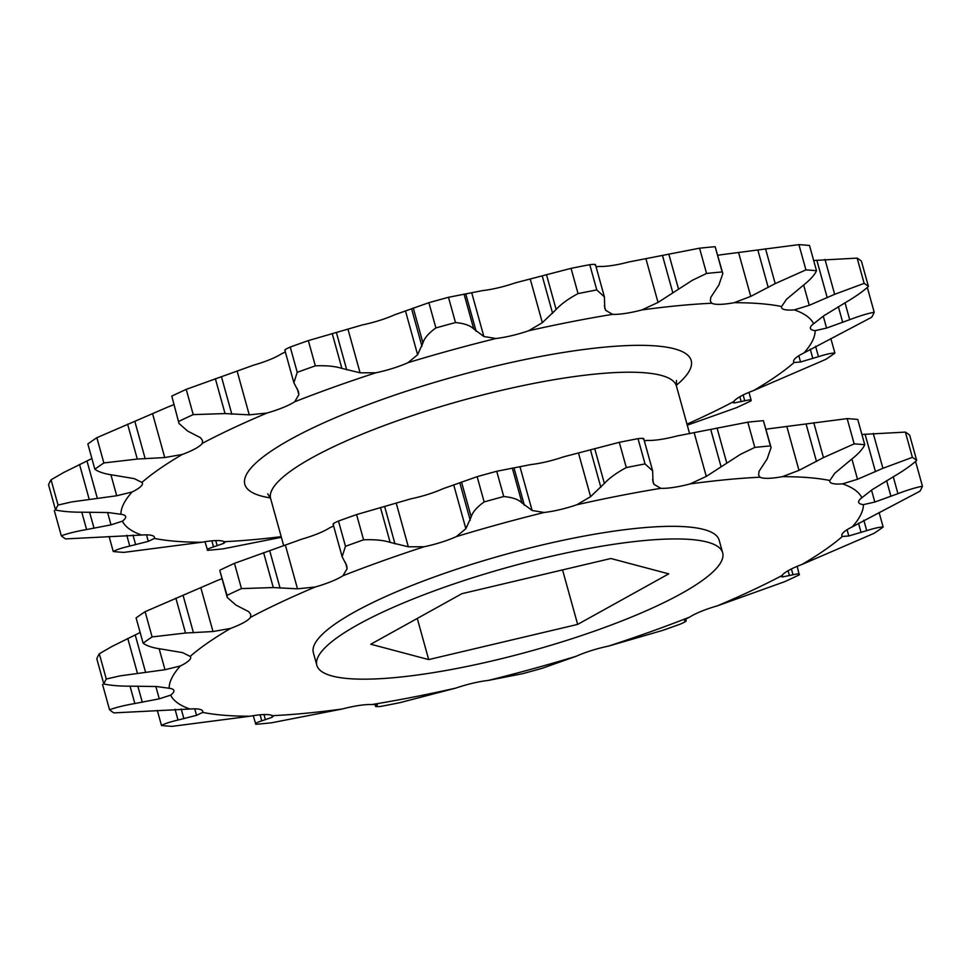 <?xml version="1.0" encoding="UTF-8"?>
<svg xmlns="http://www.w3.org/2000/svg" width="971" height="971" viewBox="0 0 971 971"><rect width="100%" height="100%" fill="white"/><g stroke="black" fill="none" stroke-linecap="round" stroke-linejoin="round"><path stroke-width="1.46" d="M424.109 546.758A359.658 74.16 164.5 0 0 382.453 560.959A359.658 74.16 164.5 0 0 342.957 575.742L347.133 568.642L346.696 565.523L342.12 556.723L345.482 546.297A426.39 87.924 -15.5 0 1 354.488 543.056A426.39 87.924 -15.5 0 1 363.579 539.827C374.272 539.354 383.12 540.192 390.136 542.364L408.33 546.794L424.109 546.758A37.189 7.671 164.5 0 0 456.285 536.635L465.862 528.697L471.19 516.875C472.598 512.093 476.919 507.117 484.141 501.922A426.39 87.924 -15.5 0 1 503.731 496.533C512.385 497.322 518.465 499.446 521.973 502.905L532.108 510.479L544.136 512.482A37.189 7.671 164.5 0 0 576.847 504.75L590.599 496.667L604.375 483.449C609.4 477.999 616.706 472.719 626.307 467.585A426.39 87.924 -15.5 0 1 645.023 463.92L652.646 470.862L653.01 482.017L653.896 484.286L660.802 488.328A37.189 7.671 164.5 0 0 690.102 483.922L706.281 476.409L740.545 454.282L754.807 447.425A426.39 87.924 -15.5 0 1 770.404 445.92L771.083 447.51L767.139 458.98L759.019 471.348L758.606 475.098L760.038 477.222A37.189 7.671 164.5 0 0 782.383 476.664L798.987 470.365L823.457 457.596L854.164 443.868A426.39 87.924 -15.5 0 1 864.748 444.718C862.806 449.075 858.194 454.1 850.899 459.805L834.793 473.253L829.865 480.487A37.189 7.671 164.5 0 0 829.804 481.604A37.189 7.671 164.5 0 0 842.573 483.861L857.527 479.273L882.918 468.301L912.388 457.353A426.39 87.924 -15.5 0 1 916.685 460.448C911.162 465.425 903.625 470.717 894.073 476.324L872.067 489.748L861.872 497.747A37.189 7.671 164.5 0 0 858.655 502.371A37.189 7.671 164.5 0 0 863.413 504.629L874.822 502.056L897.944 493.669C907.824 489.906 915.993 487.43 922.45 486.24A426.39 87.924 -15.5 0 1 919.95 491.205L852.198 526.913A37.189 7.671 164.5 0 0 841.881 535.676A37.189 7.671 164.5 0 0 842.367 536.478L848.8 535.968L866.727 530.652C874.677 528.127 880.151 526.925 883.149 527.059A426.39 87.924 -15.5 0 1 874.143 533.297L801.997 564.454A37.189 7.671 164.5 0 0 782.007 575.548L781.267 576.628L782.602 576.908L793.004 574.771C798.016 573.582 800.08 573.618 799.206 574.881A426.39 87.924 -15.5 0 1 784.786 581.641L717.338 605.855A37.189 7.671 164.5 0 0 706.839 609.218A37.189 7.671 164.5 0 0 689.58 617.143L684.203 619.935L686.181 620.894L685.66 619.025M594.992 265.107C596.388 264.282 594.653 264.148 589.773 264.682A426.39 87.924 164.5 0 0 571.045 268.348L515.31 282.864A37.189 7.671 -15.5 0 1 482.599 290.596L448.481 297.296A426.39 87.924 164.5 0 0 428.891 302.685L394.748 314.75A37.189 7.671 -15.5 0 1 362.571 324.872L308.329 340.603A426.39 87.924 164.5 0 0 299.238 343.819A426.39 87.924 164.5 0 0 290.232 347.06L297.235 372.318L293.873 382.744L298.449 391.544L298.886 394.663L294.711 401.763A359.658 74.16 -15.5 0 1 375.862 372.779A37.189 7.671 164.5 0 0 408.038 362.656A359.658 74.16 -15.5 0 1 495.89 338.503A37.189 7.671 164.5 0 0 528.6 330.771A359.658 74.16 -15.5 0 1 612.555 314.349A37.189 7.671 164.5 0 0 641.855 309.943A359.658 74.16 -15.5 0 1 711.792 303.243A37.189 7.671 164.5 0 0 734.137 302.697A359.658 74.16 -15.5 0 1 781.619 306.508A37.189 7.671 164.5 0 0 781.558 307.625A37.189 7.671 164.5 0 0 794.327 309.883A359.658 74.16 -15.5 0 1 813.625 323.768A37.189 7.671 164.5 0 0 810.409 328.392A37.189 7.671 164.5 0 0 815.167 330.65A359.658 74.16 -15.5 0 1 803.952 352.934A37.189 7.671 164.5 0 0 793.635 361.698A37.189 7.671 164.5 0 0 794.12 362.499A359.658 74.16 -15.5 0 1 753.751 390.476A37.189 7.671 164.5 0 0 733.748 401.569A359.658 74.16 -15.5 0 1 686.983 424.133M722.655 552.778L719.159 540.179A210.549 43.416 164.5 0 0 437.933 575.669A210.549 43.416 164.5 0 0 313.366 652.706L316.862 665.317A210.549 43.416 164.5 0 0 598.1 629.827A210.549 43.416 164.5 0 0 722.655 552.778A210.549 43.416 164.5 0 0 441.429 588.28A210.549 43.416 164.5 0 0 316.862 665.317M308.329 340.603L315.332 365.849A426.39 87.924 164.5 0 0 306.241 369.077A426.39 87.924 164.5 0 0 297.235 372.318M91.905 458.53L63.698 472.501L51.05 479.795L58.054 505.041A426.39 87.924 164.5 0 0 55.553 510.018C62.678 511.523 71.733 512.251 82.717 512.203L108.279 512.542L120.877 514.278A359.658 74.16 -15.5 0 1 132.092 491.994A37.189 7.671 164.5 0 0 142.397 483.23A37.189 7.671 164.5 0 0 141.912 482.429A359.658 74.16 -15.5 0 1 182.293 454.452A37.189 7.671 164.5 0 0 202.284 443.359A359.658 74.16 -15.5 0 1 266.952 413.051A37.189 7.671 164.5 0 0 294.711 401.763M132.092 491.994L116.726 495.756L71.854 501.898L58.054 505.041M281.189 536.672A359.658 74.16 -15.5 0 1 224.252 541.684L224.07 543.25L213.535 546.891C208.413 548.469 206.435 549.622 207.6 550.326A426.39 87.924 164.5 0 0 223.196 548.833L281.372 537.303M687.274 425.189L736.54 407.662A426.39 87.924 164.5 0 0 750.959 400.902C751.857 399.639 749.782 399.603 744.757 400.805L734.355 402.929L733.02 402.649L733.748 401.569M753.751 390.476L825.896 359.319A426.39 87.924 164.5 0 0 834.902 353.08C831.953 352.946 826.479 354.136 818.468 356.673L800.553 361.989L794.12 362.499M803.952 352.934L871.703 317.238A426.39 87.924 164.5 0 0 874.203 312.261C867.819 313.427 859.651 315.903 849.698 319.69L826.576 328.077L815.167 330.65M711.792 303.243L710.347 301.131L710.772 297.381L718.892 285.001L722.825 273.531L715.154 246.695A426.39 87.924 164.5 0 0 699.557 248.188L628.565 262.036A37.189 7.671 -15.5 0 1 599.265 266.442L596.036 266.746M699.557 248.188L706.56 273.446L692.299 280.316L658.035 302.43L641.855 309.943M333.551 524.243C332.155 524.194 333.793 523.126 338.478 521.039A426.39 87.924 -15.5 0 1 347.484 517.798A426.39 87.924 -15.5 0 1 356.575 514.581L363.579 539.827M685.283 619.231L685.696 620.736C687.092 620.785 685.453 621.853 680.768 623.94A426.39 87.924 -15.5 0 1 662.671 630.397L608.429 646.128A37.189 7.671 164.5 0 0 585.501 652.548A37.189 7.671 164.5 0 0 576.252 656.25L542.109 668.315A426.39 87.924 -15.5 0 1 522.519 673.704L488.401 680.404A37.189 7.671 164.5 0 0 455.69 688.136L399.955 702.652A426.39 87.924 -15.5 0 1 381.227 706.318C376.372 706.852 374.624 706.718 376.008 705.893L377.44 704.303L371.735 704.558A37.189 7.671 164.5 0 0 342.435 708.964L271.443 722.812A426.39 87.924 -15.5 0 1 255.846 724.305C254.669 723.613 256.635 722.46 261.782 720.858L272.317 717.229L272.499 715.663A37.189 7.671 164.5 0 0 250.142 716.21L172.085 726.369A426.39 87.924 -15.5 0 1 161.502 725.519C164.184 723.82 169.682 721.999 178.021 720.045L196.555 715.336L202.672 712.398A37.189 7.671 164.5 0 0 202.733 711.282A37.189 7.671 164.5 0 0 189.952 709.024L113.862 712.884A426.39 87.924 -15.5 0 1 109.565 709.789C115.828 707.471 124.252 705.383 134.848 703.526L159.268 698.829L170.665 695.139A37.189 7.671 164.5 0 0 173.882 690.515A37.189 7.671 164.5 0 0 169.124 688.257L156.525 686.521L130.964 686.181C120.064 686.23 111.01 685.502 103.8 683.985L96.797 658.739A426.39 87.924 -15.5 0 1 99.297 653.762L111.944 646.468L140.152 632.509M103.8 683.985A426.39 87.924 -15.5 0 1 106.3 679.02L120.101 675.865L164.985 669.723L180.339 665.972A37.189 7.671 164.5 0 0 190.656 657.209A37.189 7.671 164.5 0 0 190.158 656.408L182.548 652.621L162.193 649.198C153.212 648.009 146.852 645.994 143.113 643.166A426.39 87.924 -15.5 0 1 152.107 636.927L185.534 633.019L212.989 631.526L230.54 628.431A37.189 7.671 164.5 0 0 250.53 617.338L250.773 614.497L248.746 611.681L235.917 605.067L227.275 597.481L227.044 595.344A426.39 87.924 -15.5 0 1 241.463 588.596L273.288 587.552L297.502 588.827L315.199 587.018A37.189 7.671 164.5 0 0 342.957 575.742M644.283 440.713L647.511 440.421A37.189 7.671 -15.5 0 0 676.811 436.015L747.804 422.167L754.807 447.425M747.804 422.167A426.39 87.924 -15.5 0 1 763.4 420.674L770.404 445.92M763.4 420.674L771.035 447.352M854.164 443.868L847.161 418.61L769.105 428.757A37.189 7.671 -15.5 0 1 766.022 429.291M847.161 418.61A426.39 87.924 -15.5 0 1 857.745 419.46L864.748 444.718M861.908 434.474L905.385 432.095L912.388 457.353M905.385 432.095A426.39 87.924 -15.5 0 1 909.681 435.19L916.685 460.448M915.568 461.443L922.45 486.24M879.095 512.47L883.149 527.059M797.203 566.336L799.206 574.881M684.203 619.935L684.676 620.712L684.421 619.765M374.964 704.254L375.546 706.366L375.546 704.23M376.724 704.206L377.039 705.31L377.44 704.303M255.846 724.305L253.225 715.688M273.494 716.197L272.499 715.663A359.658 74.16 164.5 0 0 342.435 708.964M157.338 710.505L161.502 725.519M102.562 684.531L109.565 709.789M99.297 653.762L106.3 679.02M152.107 636.927L145.104 611.681A426.39 87.924 -15.5 0 0 136.098 617.92L143.113 643.166M145.104 611.681L217.249 580.524A37.189 7.671 -15.5 0 0 222.043 578.643M227.275 597.481L219.834 570.681L227.044 595.344M220.041 570.098A426.39 87.924 -15.5 0 1 234.46 563.338L241.463 588.596M234.46 563.338L301.908 539.111A37.189 7.671 -15.5 0 0 329.667 527.823L333.587 525.954M338.478 521.039L345.482 546.297M356.575 514.581L410.818 498.851A37.189 7.671 -15.5 0 0 442.994 488.729L477.137 476.664L484.141 501.922M477.137 476.664A426.39 87.924 -15.5 0 1 496.727 471.275L503.731 496.533M496.727 471.275L530.846 464.575A37.189 7.671 -15.5 0 0 563.556 456.843L619.292 442.327L626.307 467.585M619.292 442.327A426.39 87.924 -15.5 0 1 638.02 438.661L645.023 463.92M638.02 438.661C642.887 438.127 644.623 438.261 643.239 439.086M717.338 605.855A359.658 74.16 164.5 0 0 782.007 575.548M801.997 564.454A359.658 74.16 164.5 0 0 842.367 536.478M852.198 526.913A359.658 74.16 164.5 0 0 863.413 504.629M861.872 497.747A359.658 74.16 164.5 0 0 842.573 483.861M829.865 480.487A359.658 74.16 164.5 0 0 782.383 476.664M760.038 477.222A359.658 74.16 164.5 0 0 690.102 483.922M660.802 488.328A359.658 74.16 164.5 0 0 576.847 504.75M544.136 512.482A359.658 74.16 164.5 0 0 456.285 536.635M315.199 587.018A359.658 74.16 164.5 0 0 250.53 617.338M230.54 628.431A359.658 74.16 164.5 0 0 190.158 656.408M180.339 665.972A359.658 74.16 164.5 0 0 169.124 688.257M170.665 695.139A359.658 74.16 164.5 0 0 189.952 709.024M202.672 712.398A359.658 74.16 164.5 0 0 250.142 716.21M371.735 704.558A359.658 74.16 164.5 0 0 455.69 688.136M488.401 680.404A359.658 74.16 164.5 0 0 576.252 656.25M608.429 646.128A359.658 74.16 164.5 0 0 689.58 617.143M715.154 246.695L722.157 271.953A426.39 87.924 164.5 0 0 706.56 273.446M722.825 273.531L722.157 271.953M781.619 306.508L786.546 299.274L802.653 285.826C809.899 280.17 814.511 275.145 816.502 270.739L809.498 245.481A426.39 87.924 164.5 0 0 798.915 244.631L805.918 269.889L775.198 283.617L750.741 296.398L734.137 302.697M798.915 244.631L720.858 254.79A37.189 7.671 -15.5 0 1 717.775 255.312M816.502 270.739A426.39 87.924 164.5 0 0 805.918 269.889M813.625 323.768L823.821 315.769L845.826 302.345C855.305 296.798 862.843 291.506 868.438 286.469L861.435 261.211A426.39 87.924 164.5 0 0 857.138 258.116L864.141 283.374L834.672 294.322L809.268 305.307L794.327 309.883M857.138 258.116L813.662 260.495M868.438 286.469A426.39 87.924 164.5 0 0 864.141 283.374M867.321 287.465L874.203 312.261M830.848 338.491L834.902 353.08M204.978 541.709L207.6 550.326M109.092 536.526L113.255 551.54A426.39 87.924 164.5 0 0 123.839 552.39L201.895 542.243A359.658 74.16 -15.5 0 1 154.425 538.42A37.189 7.671 164.5 0 0 154.486 537.303A37.189 7.671 164.5 0 0 141.705 535.045A359.658 74.16 -15.5 0 1 122.419 521.16A37.189 7.671 164.5 0 0 125.635 516.536A37.189 7.671 164.5 0 0 120.877 514.278M225.248 542.219L224.252 541.684A37.189 7.671 164.5 0 0 201.895 542.243M154.425 538.42L148.308 541.357L129.774 546.066C121.496 548.008 115.986 549.829 113.255 551.54M54.315 510.552L61.319 535.81A426.39 87.924 164.5 0 0 65.615 538.905L141.705 535.045M122.419 521.16L111.022 524.862L86.601 529.547C76.09 531.38 67.667 533.467 61.319 535.81M51.05 479.795A426.39 87.924 164.5 0 0 48.55 484.76L55.553 510.018M173.797 404.664A37.189 7.671 -15.5 0 1 169.003 406.546L96.857 437.703A426.39 87.924 164.5 0 0 87.851 443.941L94.855 469.199C98.544 472.003 104.904 474.006 113.947 475.22L134.289 478.642L141.912 482.429M96.857 437.703L103.861 462.949A426.39 87.924 164.5 0 0 94.855 469.199M182.293 454.452L164.742 457.547L137.287 459.052L103.861 462.949M285.34 351.975L281.42 353.857A37.189 7.671 -15.5 0 1 253.662 365.145L186.214 389.359A426.39 87.924 164.5 0 0 171.794 396.119L179.016 423.514L187.658 431.088L200.499 437.703L202.526 440.518L202.284 443.359M171.794 396.119L178.98 423.332M186.214 389.359L193.217 414.617A426.39 87.924 164.5 0 0 178.798 421.378M266.952 413.051L249.256 414.848L225.041 413.573L193.217 414.617M290.232 347.06C285.571 349.135 283.92 350.203 285.304 350.264M375.862 372.779L360.083 372.815L341.889 368.385C334.971 366.225 326.11 365.387 315.332 365.849M428.891 302.685L435.894 327.943C428.721 333.089 424.4 338.066 422.943 342.897L417.615 354.718L408.038 362.656M448.481 297.296L455.484 322.554A426.39 87.924 164.5 0 0 435.894 327.943M495.89 338.503L483.861 336.5L473.727 328.926C470.267 325.491 464.199 323.367 455.484 322.554M571.045 268.348L578.048 293.606C568.533 298.692 561.226 303.972 556.128 309.47L542.34 322.688L528.6 330.771M589.773 264.682L596.777 289.941A426.39 87.924 164.5 0 0 578.048 293.606M612.555 314.349L605.649 310.307L604.763 308.038L604.399 296.883L596.777 289.941M610.844 558.507L668.74 573.861L577.66 624.402L428.684 659.588L370.788 644.234L461.868 593.694L610.844 558.507M417.275 618.442L428.684 659.588M562.549 569.916L577.66 624.402M676.459 380.45L676.423 386.045A210.549 43.416 164.5 0 0 395.185 421.548A210.549 43.416 164.5 0 0 270.63 498.584L283.726 545.811M270.411 497.905A231.608 47.761 -15.5 0 1 381.846 399.615A231.608 47.761 -15.5 0 1 624.232 345.725A231.608 47.761 -15.5 0 1 676.253 385.353M79.537 464.454L89.211 499.325M733.906 401.351L734.355 402.929M798.817 355.738L800.553 361.989M127.784 638.433L137.457 673.304M782.165 575.317L782.602 576.908M847.064 529.717L848.8 535.968M710.699 429.364L721.101 466.881M694.192 432.799L706.281 476.409M717.047 427.993L726.709 462.851M786.898 426.767L798.987 470.365M806.076 423.951L816.477 461.456M813.783 422.725L823.457 457.596M851.895 459.016L857.527 479.273M865.064 434.183L875.466 471.688M873.257 433.43L882.918 468.301M871.509 490.124L874.822 502.056M886.62 480.694L890.953 496.351M893.271 476.797L897.944 493.669M858.498 523.126L861.083 532.448M863.826 520.189L866.727 530.652M788.076 570.717L789.447 575.633M791.389 568.957L793.004 574.771M260.094 714.802L261.782 720.858M263.991 714.559L265.423 719.742M271.795 715.348L272.317 717.229M175.023 709.231L178.021 720.045M181.213 709L183.895 718.674M194.746 708.83L196.555 715.336M130.029 686.181L134.848 703.526M137.821 686.145L142.288 702.227M155.846 686.485L159.268 698.829M135.212 634.9L145.614 672.405M159.159 648.749L164.985 669.723M175.86 598.16L185.534 633.019M183.058 595.284L193.46 632.789M200.888 587.916L212.989 631.526M263.614 552.681L273.288 587.552M269.683 550.654L280.085 588.159M285.401 545.216L297.502 588.827M345.458 562.561L347.133 568.642M380.462 507.493L390.136 542.364M384.601 506.389L395.003 543.906M396.241 503.184L408.33 546.794M453.773 485.087L465.862 528.697M459.817 482.745L470.219 520.25M461.516 482.004L471.19 516.875M512.3 468.034L521.973 502.905M513.987 467.852L524.389 505.357M520.007 466.881L532.108 510.479M578.498 453.056L590.599 496.667M590.441 449.791L600.843 487.296M594.701 448.578L604.375 483.449M652.597 479.577L653.896 484.286M645.946 258.832L658.035 302.43M662.453 255.397L672.854 292.902M668.801 254.014L678.462 288.885M738.652 252.788L750.741 296.398M757.829 249.972L768.219 287.477M765.536 248.758L775.198 283.617M803.648 285.037L809.268 305.307M816.817 260.204L827.219 297.709M824.998 259.451L834.672 294.322M823.262 316.145L826.576 328.077M838.361 306.715L842.707 322.372M845.025 302.818L849.698 319.69M810.251 349.147L812.836 358.469M815.567 346.21L818.468 356.673M739.829 396.751L741.201 401.666M743.143 394.979L744.757 400.805M211.848 540.835L213.535 546.891M215.744 540.592L217.176 545.763M223.548 541.369L224.07 543.25M126.776 535.264L129.774 546.066M132.966 535.021L135.649 544.695M146.5 534.851L148.308 541.357M81.782 512.203L86.601 529.547M89.575 512.166L94.041 528.248M107.599 512.518L111.022 524.862M86.965 460.922L97.367 498.426M110.912 474.77L116.726 495.756M127.614 424.181L137.287 459.052M134.811 421.305L145.213 458.81M152.641 413.937L164.742 457.547M215.368 378.702L225.041 413.573M221.424 376.675L231.826 414.18M237.155 371.238L249.256 414.848M297.199 388.582L298.886 394.663M332.216 333.514L341.889 368.385M336.354 332.422L346.756 369.927M347.982 329.205L360.083 372.815M405.526 311.121L417.615 354.718M411.57 308.766L421.972 346.271M413.27 308.025L422.943 342.897M464.053 294.067L473.727 328.926M465.74 293.873L476.142 331.378M471.76 292.902L483.861 336.5M530.251 279.078L542.34 322.688M542.194 275.813L552.596 313.317M546.455 274.599L556.128 309.47M604.338 305.598L605.649 310.307M333.077 524.085L342.071 556.504M643.7 438.613L652.646 470.862M748.957 392.357L751.153 400.283M284.831 350.106L293.873 382.744M595.454 264.634L604.338 296.665M676.423 386.045L689.628 433.697M270.63 498.584L267.705 493.802"/></g></svg>
